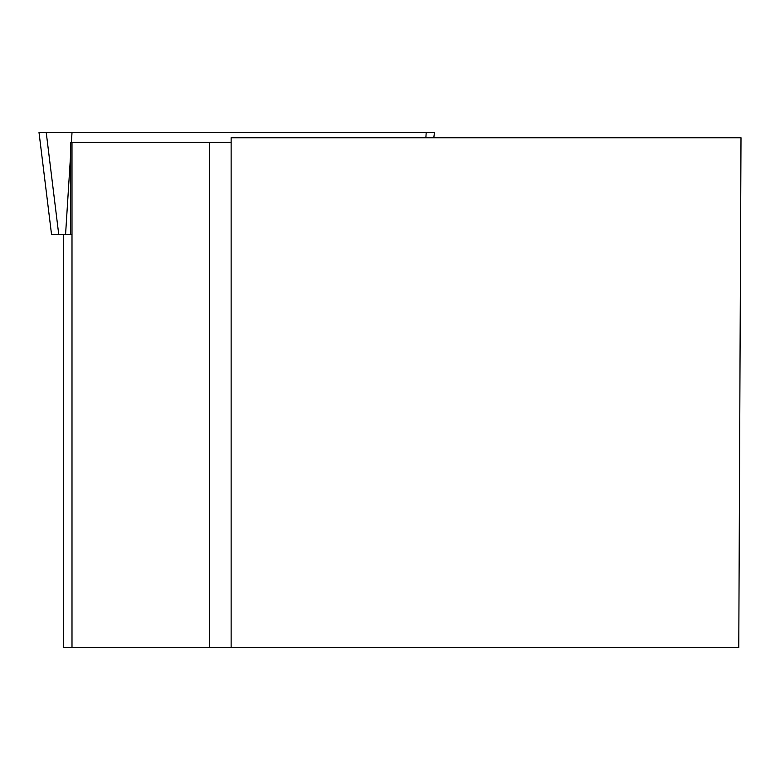 <?xml version="1.0" encoding="UTF-8"?>
<svg xmlns="http://www.w3.org/2000/svg" width="780" height="780" viewBox="0 0 780 780"><rect width="100%" height="100%" fill="white"/><g stroke="black" fill="none" stroke-linecap="round" stroke-linejoin="round"><path stroke-width="1.17" d="M71.994 234.624L51.558 234.624L39 132.386L434.47 132.386L433.816 137.748M51.558 234.624L39 132.386L426.212 132.386L425.87 137.748M741 137.748L738.777 647.615L231.133 647.615L231.133 137.748L741 137.748M70.483 234.575L70.717 142.301L71.994 142.301L71.994 647.615L231.133 647.615M71.994 647.615L63.599 647.615L63.599 234.624M71.994 142.301L231.133 142.301M209.674 647.615L209.674 142.301M58.763 234.624L46.215 132.386M72.023 132.386L71.399 142.301M70.688 153.582L65.559 234.624"/></g></svg>

